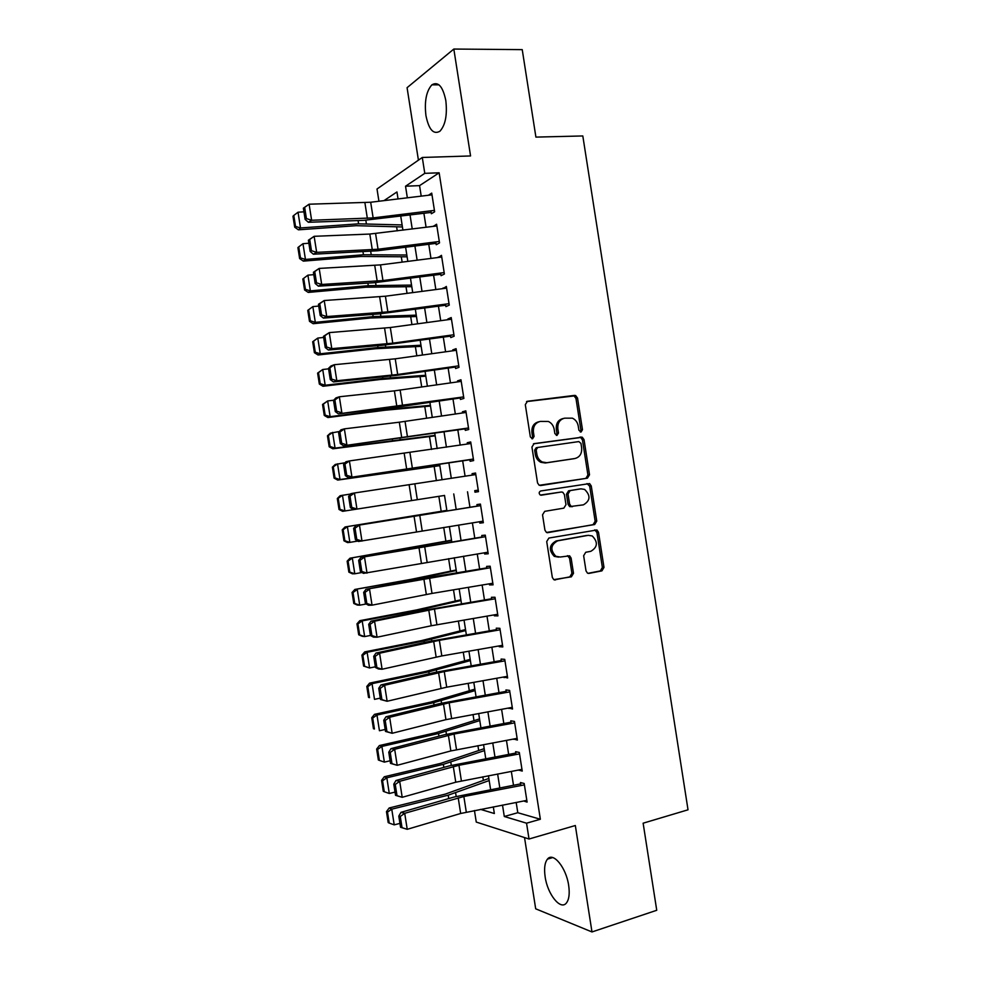 <?xml version="1.0" encoding="UTF-8"?>
<svg xmlns="http://www.w3.org/2000/svg" width="981" height="981" viewBox="0 0 981 981"><rect width="100%" height="100%" fill="white"/><g stroke="black" fill="none" stroke-linecap="round" stroke-linejoin="round"><path stroke-width="1.47" d="M581.01 432.057L582.481 429.715L577.527 398.053L575.626 395.539L574.498 395.392L527.484 401.266L525.301 404.638L530.353 436.937L532.548 438.814L534.069 436.422L533.419 432.253C533.014 426.294 535.332 422.676 540.359 421.413L548.367 421.462C551.53 422.97 553.48 425.619 554.204 429.408L554.854 433.553L557 435.405L558.496 433.038L557.846 428.905C557.453 422.995 559.722 419.427 564.651 418.176L572.389 418.176C575.565 419.647 577.527 422.296 578.25 426.11L578.9 430.218L581.01 432.057M580.286 431.983L580.899 430.058L575.97 398.458L574.069 395.944L526.539 401.597M531.874 438.765L532.56 436.753L531.91 432.596L533.419 432.253M556.301 435.343L556.95 433.381L556.313 429.249L557.846 428.905M568.661 885.377C566.184 867.511 553.051 851.631 547.472 859.123C544.725 862.618 543.952 868.516 545.142 876.818C547.496 894.218 560.531 910.675 566.38 903.023C569.078 899.552 569.838 893.666 568.661 885.377M445.815 100.528C442.848 86.402 438.2 81.178 431.885 84.844C426.294 91.135 424.307 101.386 425.938 115.599C428.844 129.7 433.516 134.912 439.929 131.221C445.448 125.065 447.41 114.838 445.815 100.528M586.013 570.881L587.472 573.112L589.054 573.382L601.929 570.868L603.989 567.398L598.508 532.266L596.951 529.973L548.882 538.054L546.711 541.561L552.328 577.404L553.75 579.624L571.371 576.828L573.505 573.309L571.114 558.091L569.642 555.835L560.151 557.036L555.822 556.276C550.047 549.985 550.648 544.835 557.625 540.85L588.306 535.319L592.266 535.969C598.165 542.088 597.674 547.202 590.807 551.322L585.743 552.266L583.646 555.736L586.013 570.881M516.178 802.446L517.796 812.722L540.359 819.258L526.552 823.194L529.029 839.013L476.263 822.078L474.448 810.539M378.936 201.24L377.011 189.002L422.296 157.463L470.561 155.954L453.823 49.05L522.235 49.639L535.908 137.107L582.812 135.954L688.024 809.803L643.131 823.194L656.743 910.282L591.984 931.95L575.332 825.524L529.029 839.013M422.296 157.463L424.773 173.343L405.533 186.218L407.348 197.806M540.359 819.258L439.145 172.803L424.773 173.343M587.435 478.164L589.52 474.779L584.026 439.623L582.236 437.183L534.105 443.633L531.935 447.054L537.539 482.922L539.194 485.301L587.435 478.164L585.853 478.409L587.926 475.025L582.444 439.942L580.666 437.501L533.443 443.829M591.261 485.951L596.755 521.095L594.682 524.528L546.466 532.462L544.933 530.169L542.53 514.829L544.7 511.346L563.842 508.133L565.976 504.688L564.394 494.596L562.763 492.229L561.316 492.008L540.323 495.062C538.692 493.406 538.827 492.045 540.703 490.978L589.606 483.584L591.261 485.951L589.679 486.171L595.16 521.254L596.755 521.095M524.528 837.566L535.687 908.811L591.984 931.95M453.823 49.05L407.078 87.689L418.421 160.148M430.917 210.805L431.37 213.748L434.644 211.786L431.726 193.11L428.476 195.256M435.785 241.927L436.226 244.71L439.525 242.908L436.594 224.232L433.357 226.366M440.665 273.037L441.07 275.673L444.393 274.018L441.475 255.354L438.225 257.488M445.533 304.147L445.914 306.624L449.261 305.128L446.343 286.464L443.093 288.586M450.402 335.244L450.77 337.562L454.142 336.225L451.211 317.562L447.863 318.997L447.961 319.696M455.27 366.33L455.613 368.5L459.01 367.323L456.079 348.672L452.707 349.935L452.842 350.781M460.138 397.415L460.457 399.439L463.878 398.421L460.96 379.757L457.551 380.873L457.71 381.879M465.006 428.501L465.301 430.365L468.746 429.506L465.828 410.855L462.394 411.812L462.578 412.964M469.874 459.574L470.144 461.291L473.615 460.58L470.696 441.94L467.238 442.738L467.447 444.037M474.743 490.647L474.988 492.204L478.483 491.653L475.552 473.014L472.082 473.651L472.315 475.111M479.611 521.72L479.832 523.118L483.339 522.726L480.42 504.087L476.925 504.577L477.171 506.184M484.467 552.781L484.663 554.02L488.207 553.787L485.288 535.148L481.769 535.479L482.039 537.245M489.335 583.83L489.507 584.921L493.075 584.848L490.157 566.209L486.601 566.393L486.907 568.306M494.203 614.879L494.35 615.823L497.931 615.896L495.013 597.27L491.444 597.282L491.763 599.354M499.059 645.915L499.182 646.712L502.799 646.945L499.881 628.318L496.276 628.183L496.631 630.403M503.915 676.964L507.655 677.981L504.737 659.367L501.119 659.06L501.487 661.439M508.783 707.988L512.523 709.018L509.605 690.403L505.951 689.95L506.355 692.476M513.639 739.012L517.379 740.054L514.461 721.427L510.794 720.827L511.211 723.5M518.495 770.036L522.235 771.078L519.317 752.464L515.626 751.691L516.067 754.524M439.145 172.803L419.561 185.63L421.205 196.126M423.902 213.318L426.085 227.273M428.758 244.281L430.966 258.408M433.602 275.244L435.846 289.542M438.446 306.195L440.714 320.677M443.302 337.145L445.595 351.799M448.145 368.083L450.463 382.909M452.989 399.022L455.343 414.031M457.833 429.948L460.212 445.129M462.676 460.874L465.08 476.226M467.52 491.788L469.948 507.251M472.388 522.873L474.779 538.164M477.257 553.958L479.623 569.066M482.125 585.032L484.467 599.967M486.993 616.117L489.311 630.857M491.861 647.178L494.142 661.746M496.729 678.239L498.986 692.635M501.598 709.3L503.817 723.512M506.454 740.361L508.649 754.377M511.322 771.397L513.492 785.241M523.682 800.987L527.091 802.09L524.185 783.488L520.457 782.556L520.923 785.548M396.606 226.77L397.244 230.866M401.303 256.74L402.136 262.111M405.999 286.71L407.041 293.356M410.696 316.679L411.934 324.588M415.392 346.636L416.827 355.809M420.076 376.594L421.72 387.029M424.773 406.539L426.612 418.249M429.47 436.484L431.505 449.457M434.154 466.416L436.386 480.665M438.85 496.349L441.192 511.322M443.731 527.459L445.889 541.242M448.611 558.655L450.573 571.163M453.504 589.839L455.258 601.083M458.385 621.01L459.954 630.991M463.277 652.181L464.638 660.887M468.158 683.352L469.323 690.796M473.038 714.511L474.007 720.679M477.919 745.67L478.691 750.575M482.811 776.829L483.375 780.459M502.505 805.094L504.295 816.499L526.552 823.194M410.046 215.023L412.241 229.002M414.914 246.035L417.133 260.186M419.77 277.047L422.014 291.369M424.626 308.046L426.894 322.553M429.482 339.046L431.787 353.724M434.338 370.033L436.668 384.895M439.194 401.021L441.548 416.054M444.05 431.996L446.429 447.213M448.906 462.971L451.309 478.36M453.749 493.946L456.177 509.421M458.63 525.068L461.033 540.384M463.51 556.215L465.877 571.347M468.391 587.337L470.733 602.297M473.259 618.459L475.577 633.236M478.139 649.581L480.42 664.174M483.008 680.704L485.276 695.112M487.888 711.801L490.12 726.038M492.756 742.911L494.964 756.952M497.637 774.009L499.807 787.878M398.041 198.935L396.949 191.957L384 200.627M480.518 809.362L494.35 813.519L493.308 806.885M490.61 789.631L488.44 775.75M485.754 758.693L483.559 744.628M480.911 727.73L478.679 713.494M476.055 696.768L473.798 682.347M471.199 665.805L468.918 651.2M466.355 634.83L464.038 620.041M461.499 603.855L459.157 588.882M456.643 572.867L454.264 557.723M451.787 541.88L449.384 526.552M446.931 510.893L444.503 495.393M442.051 479.783L439.647 464.393M437.17 448.599L434.779 433.381M432.278 417.416L429.923 402.369M427.397 386.22L425.067 371.345M422.504 355.024L420.199 340.321M417.612 323.816L415.343 309.297M412.719 292.596L410.475 278.261M407.826 261.387L405.607 247.212M402.933 230.155L400.739 216.163M419.561 185.63L405.533 186.218M517.796 812.722L504.295 816.499M428.464 195.17L429.555 195.121M433.32 226.133L436.815 225.937M438.164 257.096L441.708 256.85M443.007 288.046L446.551 287.764M447.863 318.997L451.383 318.678M452.707 349.935L456.226 349.579M457.551 380.873L461.07 380.481M462.394 411.812L465.901 411.37M467.238 442.738L470.745 442.259M472.082 473.651L475.577 473.136M479.832 523.118L483.314 522.53M484.663 554.02L488.146 553.394M489.507 584.921L492.977 584.259M494.35 615.823L497.808 615.112M499.182 646.712L502.64 645.964M504.026 677.601L507.471 676.804M508.857 708.478L512.303 707.644M513.688 739.343L517.134 738.485M518.532 770.22L521.021 769.558M563.29 418.495L563.106 418.544C558.177 419.782 555.908 423.351 556.313 429.249M538.912 421.756L538.851 421.769C533.823 423.032 531.506 426.649 531.91 432.596M540.482 485.558L585.853 478.409M580.96 443.412L578.839 441.585L537.686 447.471L536.166 449.862L536.852 454.264C537.539 457.882 539.366 460.469 542.346 462.014L546.822 462.713L574.915 458.519C579.808 457.195 582.052 453.602 581.635 447.741L580.96 443.412M537.502 447.508L536.178 447.777L534.657 450.169L536.166 449.862M573.775 458.728L545.289 462.995L540.825 462.296C537.858 460.751 536.018 458.176 535.344 454.559L534.657 450.169M547.263 532.744L593.076 524.676L595.16 521.254M561.316 492.008L541.046 495.246M583.413 504.847C590.415 500.678 590.807 495.528 584.59 489.409L580.911 488.845L570.145 490.586L568.024 494.007L569.605 504.075L571.212 506.417L583.413 504.847M579.575 489.029L580.911 488.845M572.45 506.674L569.642 506.601L568.036 504.271L566.466 494.216L568.588 490.807L579.33 489.065M589.679 486.171L586.969 483.584M558.594 557.122L554.277 556.362C548.502 550.083 549.102 544.958 556.08 540.972L586.712 535.454M554.339 579.881L569.802 576.877L571.923 573.358L569.544 558.177L567.435 555.675M587.987 573.333L600.311 570.93L602.383 567.472L596.902 532.401L594.694 529.887M293.797 215.428L292.976 216.212L294.705 227.2L295.526 226.439L293.797 215.428L298.028 212.215L303.926 211.822M298.028 212.215L300.505 227.96L358.592 223.827L402.112 224.931M295.526 226.439L300.505 227.96L298.42 229.824L294.705 227.2M402.443 226.967L356.238 225.679L298.42 229.824M434.424 210.375L373.136 217.905L311.627 220.259L308.353 222.27L363.877 220.345L431.162 212.423M303.362 208.18L309.101 204.207L311.627 220.259L306.415 218.579L304.662 207.347L303.362 208.18L305.116 219.388L306.415 218.579M431.996 194.827L370.683 202.245L309.101 204.207L304.662 207.347M305.116 219.388L308.353 222.27M298.739 246.881L297.905 247.592L299.634 258.579L300.468 257.893L298.739 246.881L302.97 243.693L308.856 243.239M302.97 243.693L305.447 259.425L363.436 254.753L406.833 255.011M300.468 257.893L305.447 259.425L303.337 261.118L299.634 258.579M407.115 256.826L361.069 256.458L303.337 261.118M303.681 278.334L302.835 278.984L304.564 289.959L305.398 289.346L303.681 278.334L307.911 275.158L313.797 274.655M307.911 275.158L310.376 290.879L368.292 285.679L411.542 285.079M305.398 289.346L310.376 290.879L308.242 292.424L304.564 289.959M411.787 286.673L365.888 287.225L308.242 292.424M307.764 310.364L309.481 321.339L310.339 320.787L308.61 309.788L307.764 310.364L312.853 306.612L318.727 306.06M308.61 309.788L312.853 306.612L315.318 322.344L373.136 316.605L416.251 315.146M310.339 320.787L315.318 322.344L313.16 323.705L309.481 321.339M416.471 316.52L370.72 317.979L313.16 323.705M312.681 341.731L314.411 352.706L315.281 352.228L313.552 341.216L312.681 341.731L317.783 338.065L323.656 337.452M313.552 341.216L317.783 338.065L320.26 353.785L377.992 347.519L420.972 345.214M315.281 352.228L320.26 353.785L318.077 354.987L314.411 352.706M421.143 346.354L375.539 348.733L318.077 354.987M439.304 241.485L378.041 249.235L316.667 252.362L313.368 254.214L377.391 250.793L436.018 243.362M308.39 240.222L314.141 236.311L316.667 252.362L311.468 250.695L309.702 239.462L308.39 240.222L310.143 251.443L311.468 250.695M436.864 225.937L369.812 234.054L314.141 236.311L309.702 239.462M310.143 251.443L313.368 254.214M444.172 272.583L382.958 280.554L321.707 284.465L318.384 286.158L373.663 282.773L440.861 274.3M313.417 272.264L319.181 268.414L321.707 284.465L316.507 282.798L314.742 271.565L313.417 272.264L315.183 283.484L316.507 282.798M441.732 257.034L380.505 264.895L319.181 268.414L314.742 271.565M315.183 283.484L318.384 286.158M449.04 303.669L387.863 311.86L326.747 316.569L323.399 318.089L378.568 313.981L445.705 305.226M318.445 304.306L324.221 300.517L326.747 316.569L321.535 314.901L319.781 303.669L318.445 304.306L320.211 315.514L321.535 314.901M446.6 288.132L385.41 296.213L324.221 300.517L319.781 303.669M320.211 315.514L323.399 318.089M453.909 334.754L392.768 343.178L331.786 348.66L328.402 350.021L383.461 345.177L450.549 336.14M323.472 336.336L329.26 332.608L331.786 348.66L326.575 346.992L324.821 335.76L323.472 336.336L325.238 347.544L326.575 346.992M451.468 319.217L390.315 327.519L329.26 332.608L324.821 335.76M325.238 347.544L328.402 350.021M317.611 373.099L319.34 384.074L320.211 383.657L318.482 372.657L317.611 373.099L322.724 369.506L328.574 368.844M318.482 372.657L322.724 369.506L325.189 385.239L382.835 378.433L425.68 375.269M320.211 383.657L325.189 385.239L322.982 386.269L319.34 384.074M425.815 376.189L380.358 379.488L322.982 386.269M458.777 365.839L397.685 374.472L336.814 380.738L333.417 381.94L396.925 375.331L455.38 367.053M328.5 368.365L330.916 365.987L334.3 364.699L336.814 380.738L331.615 379.083L329.849 367.85L328.5 368.365L330.266 379.573L331.615 379.083M456.337 350.303L395.233 358.825L334.3 364.699L329.849 367.85M330.266 379.573L333.417 381.94M322.541 404.454L324.257 415.429L325.14 415.086L323.423 404.086L322.541 404.454L327.666 400.947L333.687 400.211M323.423 404.086L327.666 400.947L330.131 416.667L387.679 409.335L430.389 405.325M325.14 415.086L330.131 416.667L327.887 417.538L324.257 415.429M430.5 406.024L385.19 410.23L327.887 417.538M463.645 396.913L338.433 413.859L401.805 406.453L460.224 397.967M333.528 400.383L335.919 397.906L339.34 396.778L341.854 412.817L336.655 411.162L334.889 399.941L333.528 400.383L335.294 411.591L336.655 411.162M461.205 381.376L394.399 390.855L339.34 396.778L334.889 399.941M335.294 411.591L338.433 413.859M327.458 435.809L329.187 446.784L330.082 446.502L328.353 435.503L327.458 435.809L330.352 433.173L339.389 431.493M328.353 435.503L332.596 432.388L335.061 448.109L435.098 435.38M330.082 446.502L335.061 448.109L332.804 448.808L329.187 446.784M435.172 435.846L332.804 448.808M468.501 427.986L343.436 445.779L465.068 428.869M338.555 432.388L340.934 429.825L344.368 428.856L346.882 444.896L341.682 443.24L339.929 432.02L338.555 432.388L340.309 443.596L341.682 443.24M466.073 412.449L399.316 422.198L344.368 428.856L339.929 432.02M340.309 443.596L343.436 445.779M332.387 467.164L334.104 478.139L335.012 477.919L333.282 466.919L332.387 467.164L335.257 464.442L345.03 462.75M333.282 466.919L337.525 463.817L340.002 479.537L439.807 465.423M335.012 477.919L340.002 479.537L337.709 480.077L334.104 478.139M439.844 465.656L337.709 480.077M473.369 459.047L348.451 477.686L469.911 459.77M343.583 464.405L345.937 461.732L349.408 460.935L351.921 476.962L346.722 475.307L344.956 464.087L343.583 464.405L345.337 475.601L346.722 475.307M470.941 443.51L349.408 460.935L344.956 464.087M345.337 475.601L348.451 477.686M337.305 498.507L339.021 509.47L339.941 509.323L338.212 498.323L337.305 498.507L340.162 495.699L350.634 494.007M338.212 498.323L342.467 495.246L344.932 510.954L444.516 495.454L342.614 511.322L339.021 509.47M339.941 509.323L344.932 510.954L342.614 511.322M478.238 490.108L474.743 490.659M348.598 496.398L350.953 493.639L354.435 492.989L356.949 509.029L351.75 507.373L349.996 496.153L348.598 496.398L350.364 507.606L351.75 507.373M475.797 474.571L354.435 492.989L349.996 496.153M350.364 507.606L353.454 509.58M446.846 510.378L345.067 526.956L446.858 510.476M343.154 529.728L342.222 529.838L343.951 540.813L344.871 540.727L343.154 529.728L347.397 526.662L349.861 542.37L357.771 541.058M344.871 540.727L349.861 542.37L347.519 542.579L343.951 540.813M342.222 529.838L345.067 526.956M483.093 521.156L358.457 541.475L355.38 539.599L356.79 539.427L355.024 528.207L353.626 528.403L355.38 539.599M480.665 505.632L359.463 525.056L477.158 506.11M355.024 528.207L359.463 525.056L361.989 541.083L356.79 539.427M355.956 525.534L353.626 528.403M451.518 540.188L349.972 558.201L451.567 540.506M348.083 561.132L347.139 561.181L348.868 572.144L349.8 572.119L348.083 561.132L352.326 558.079L354.791 573.775L362.001 572.512M349.8 572.119L354.791 573.775L352.424 573.824L348.868 572.144M347.139 561.181L349.972 558.201M487.962 552.205L363.46 573.37L360.407 571.58L361.817 571.482L360.064 560.261L358.654 560.384L360.407 571.58M485.534 536.681L360.959 557.429L482.002 536.987M360.064 560.261L364.503 557.11L367.017 573.125L361.817 571.482M360.959 557.429L358.654 560.384M456.19 569.986L411.689 579.231L354.877 589.446L414.325 579.219L456.275 570.537M353.013 592.524L352.056 592.499L353.785 603.462L354.73 603.511L353.013 592.524L357.256 589.483L359.72 605.179L366.195 603.989M354.73 603.511L359.72 605.179L357.329 605.056L353.785 603.462M352.056 592.499L354.877 589.446M492.818 583.241L432.008 593.431L372.044 605.167L368.476 605.252L365.423 603.56L366.845 603.523L365.091 592.316L363.669 592.377L365.423 603.56M490.39 567.729L365.974 589.311L428.623 577.515L486.834 567.876M365.091 592.316L369.53 589.152L372.044 605.167L366.845 603.523M365.974 589.311L363.669 592.377M497.686 614.278L431.235 625.768L377.072 637.209L373.479 637.123L370.45 635.541L371.885 635.565L370.119 624.357L368.684 624.345L370.45 635.541M495.246 598.766L434.46 609.066L374.558 621.194L370.977 621.194L425.006 610.17L491.665 598.741M370.119 624.357L374.558 621.194L377.072 637.209L371.885 635.565M370.977 621.194L368.684 624.345M502.542 645.314L441.818 655.946L382.1 669.238L378.482 668.993L375.465 667.509L376.912 667.607L375.147 656.387L373.712 656.326L375.465 667.509M500.114 629.802L439.365 640.323L379.586 653.223L375.981 653.064L429.899 641.316L496.509 629.618M375.147 656.387L379.586 653.223L382.1 669.238L376.912 667.607M375.981 653.064L373.712 656.326M460.862 599.783L416.508 609.937L359.782 620.679L362.185 620.887L419.169 610.084L460.984 600.556M357.93 623.916L356.986 623.83L358.703 634.781L359.659 634.903L357.93 623.916L362.185 620.887L364.65 636.583L370.438 635.455M359.659 634.903L364.65 636.583L362.234 636.289L358.703 634.781M356.986 623.83L359.782 620.679M465.521 629.569L421.327 640.642L364.687 651.911L367.115 652.279L424.013 640.949L465.681 630.562M362.86 655.296L361.903 655.136L363.62 666.099L364.589 666.271L362.86 655.296L367.115 652.279L369.579 667.975L375.355 666.798M364.589 666.271L369.579 667.975L363.62 666.099M361.903 655.136L364.687 651.911M470.193 659.355L426.134 671.347L369.592 683.132L372.044 683.671L428.844 671.813L470.39 660.581M367.789 686.675L366.808 686.455L368.537 697.405L369.518 697.65L367.789 686.675L372.044 683.671L374.509 699.355L380.272 698.129M369.518 697.65L368.537 697.405M366.808 686.455L369.592 683.132M507.398 676.338L446.711 687.191L387.127 701.268L380.481 699.478L381.94 699.637L380.174 688.417L378.727 688.282L380.481 699.478M504.97 660.826L444.258 671.568L384.613 685.253L380.984 684.934L434.779 672.463L501.34 660.471M380.174 688.417L384.613 685.253L387.127 701.268L381.94 699.637M380.984 684.934L378.727 688.282M474.865 689.14L430.953 702.04L374.497 714.352L376.974 715.051L433.688 702.666L475.086 690.587M372.719 718.043L371.725 717.749L373.454 728.711L374.435 729.018L372.719 718.043L376.974 715.051L379.439 730.747L385.19 729.459M374.435 729.018L373.454 728.711M371.725 717.749L374.497 714.352M512.254 707.35L445.95 719.649L392.155 733.285L385.496 731.434L386.968 731.654L385.202 720.446L383.743 720.25L385.496 731.434M509.826 691.85L449.163 702.813L389.641 717.27L385.974 716.792L439.66 703.598L506.171 691.335M385.202 720.446L389.641 717.27L392.155 733.285L386.968 731.654M385.974 716.792L383.743 720.25M479.525 718.914L435.76 732.721L379.389 745.56L381.903 746.431L438.519 733.506L479.783 720.581M377.636 749.41L376.643 749.055L378.359 760.005L379.365 760.385L377.636 749.41L381.903 746.431L384.368 762.114L390.107 760.778M384.368 762.114L379.365 760.385M376.643 749.055L379.389 745.56M517.11 738.374L450.855 750.931L397.182 765.303L390.512 763.377L391.983 763.672L390.23 752.464L388.758 752.206L390.512 763.377M514.682 722.862L454.056 734.046L394.669 749.288L390.978 748.65L444.54 734.732L511.003 722.188M390.23 752.464L394.669 749.288L397.182 765.303L391.983 763.672M390.978 748.65L388.758 752.206M484.197 748.675L440.579 763.402L384.294 776.768L386.833 777.798L443.363 764.346L484.491 750.575M382.565 780.766L381.56 780.349L383.277 791.299L384.282 791.741L382.565 780.766L386.833 777.798L389.285 793.482L395.024 792.096M389.285 793.482L384.282 791.741M381.56 780.349L384.294 776.768M521.966 769.374L455.76 782.213L402.198 797.308L395.527 795.333L397.011 795.677L395.257 784.481L393.773 784.15L395.527 795.333M519.538 753.874L458.949 765.278L399.696 781.305L395.981 780.496L449.421 765.854L515.834 753.028M395.257 784.481L399.696 781.305L402.198 797.308L397.011 795.677M395.981 780.496L393.773 784.15M488.857 778.448L445.386 794.083L389.187 807.976L391.75 809.166L448.194 795.186L489.188 780.557M387.483 812.121L386.465 811.63L388.194 822.581L389.212 823.084L387.483 812.121L391.75 809.166L394.215 824.849L399.941 823.402M394.215 824.849L389.212 823.084M386.465 811.63L389.187 807.976M526.822 800.373L460.665 813.482L407.225 829.313L400.542 827.265L402.038 827.682L400.285 816.486L398.789 816.094L400.542 827.265M524.394 784.874L463.854 796.511L404.712 813.31L400.984 812.342L454.301 796.977L520.666 783.868M400.285 816.486L404.712 813.31L407.225 829.313L402.038 827.682M400.984 812.342L398.789 816.094M580.899 430.058L582.481 429.715M532.56 436.753L534.069 436.422M556.95 433.381L558.496 433.038M526.858 401.437L527.484 401.266M572.941 395.797L574.498 395.392M575.97 398.458L577.527 398.053M579.428 437.33L581.01 437.011M582.444 439.942L584.026 439.623M587.926 475.025L589.52 474.779M535.344 454.559L536.852 454.264M545.289 462.995L546.822 462.713M573.345 458.801L574.915 458.519M593.076 524.676L594.682 524.528M568.588 490.807L570.145 490.586M566.466 494.216L568.024 494.007M568.036 504.271L569.605 504.075M556.08 540.972L557.625 540.85M569.544 558.177L571.114 558.091M571.923 573.358L573.505 573.309M569.802 576.877L571.371 576.828M554.67 579.955L555.43 579.93M596.902 532.401L598.508 532.266M602.383 567.472L603.989 567.398M600.311 570.93L601.929 570.868M588.342 573.407L589.054 573.382M358.077 220.541L358.592 223.827M365.827 220.247L366.354 223.643M373.136 217.905L370.683 202.245M367.348 218.371L364.895 202.687M362.982 251.835L363.436 254.753M370.708 251.443L371.186 254.459M367.887 283.129L368.292 285.679M375.6 282.638L376.017 285.275M372.792 314.411L373.136 316.605M380.493 313.822L380.849 316.09M377.697 345.692L377.992 347.519M385.386 345.005L385.68 346.894M378.041 249.235L375.588 233.564M372.277 249.738L369.812 234.054M382.958 280.554L380.505 264.895M377.195 281.106L374.73 265.422M387.863 311.86L385.41 296.213M382.112 312.473L379.647 296.789M392.768 343.178L390.315 327.519M387.029 343.828L384.564 328.145M382.602 376.962L382.835 378.433M390.266 376.177L390.512 377.697M397.685 374.472L395.233 358.825M391.934 375.183L389.482 359.5M387.507 408.231L387.679 409.335M395.159 407.336L395.343 408.488M402.59 405.778L400.138 390.119M396.851 406.526L394.399 390.855M392.412 439.488L392.535 440.236M400.04 438.507L400.162 439.28M407.495 437.06L405.043 421.413M401.769 437.857L399.316 422.198M412.4 468.354L409.948 452.707M406.686 469.188L404.221 453.529M417.305 499.636L414.853 483.989M411.591 500.518L409.138 484.859M422.21 530.905L419.758 515.27M416.508 531.837L414.056 516.178M427.115 562.174L424.663 546.54M421.413 563.155L418.961 547.496M414.325 579.219L414.46 580.09M421.879 577.76L422.026 578.667M432.008 593.431L429.555 577.809M426.33 594.474L423.866 578.815M436.913 624.689L434.46 609.066M431.235 625.768L428.783 610.121M441.818 655.946L439.365 640.323M436.14 657.074L433.688 641.427M419.169 610.084L419.365 611.322M426.71 608.514L426.907 609.802M424.013 640.949L424.258 642.555M431.53 639.269L431.787 640.924M428.844 671.813L429.151 673.763M436.349 670.023L436.668 672.046M446.711 687.191L444.258 671.568M441.045 688.368L438.593 672.721M433.688 702.666L434.043 704.983M441.168 700.765L441.548 703.156M451.603 718.435L449.163 702.813M445.95 719.649L443.498 704.002M438.519 733.506L438.948 736.191M445.987 731.495L446.429 734.266M456.508 749.668L454.056 734.046M450.855 750.931L448.403 735.296M443.363 764.346L443.841 767.387M450.806 762.225L451.297 765.364M461.401 780.901L458.949 765.278M455.76 782.213L453.308 766.566M448.194 795.186L448.734 798.583M455.625 792.955L456.177 796.462M466.294 812.121L463.854 796.511M460.665 813.482L458.213 797.847M547.472 859.123L552.683 857.553M431.885 84.844L438.961 84.82M574.069 395.944L575.626 395.539M580.666 437.501L582.236 437.183M540.825 462.296L542.346 462.014M569.642 506.601L571.212 506.417M588.011 483.817L589.606 483.584M554.277 556.362L555.822 556.276M568.073 555.92L569.642 555.835M595.344 530.108L596.951 529.973"/></g></svg>
